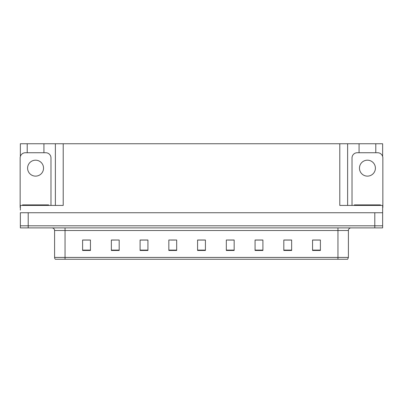 <?xml version="1.0" encoding="UTF-8"?>
<svg xmlns="http://www.w3.org/2000/svg" width="403" height="403" viewBox="0 0 403 403"><rect width="100%" height="100%" fill="white"/><g stroke="black" fill="none" stroke-linecap="round" stroke-linejoin="round"><path stroke-width="0.6" d="M43.927 152.737L43.927 143.75L339.784 143.75L339.784 205.419L382.643 205.419L382.643 212.739L20.357 212.739L20.357 225.801L28.2 225.801L20.357 225.801L20.357 227.891L28.2 227.891L28.2 225.801L374.8 225.801L28.2 225.801L28.2 212.739M20.357 210.124L20.357 205.419L63.216 205.419L63.216 143.75M27.208 152.737L27.208 143.75L20.357 143.75L20.357 156.5M28.2 227.891L382.643 227.891L382.643 225.801L374.8 225.801L382.643 225.801L382.643 210.124M375.792 152.737L375.792 143.75L382.643 143.75L382.643 156.5M55.377 143.75L55.377 205.419M339.784 143.75L347.623 143.75L347.623 205.419M347.623 143.75L359.073 143.75L359.073 152.737M375.792 143.75L359.073 143.75M27.208 143.75L43.927 143.75M348.409 257.421L347.663 259.25L337.956 259.25L337.956 257.421L348.409 257.421L348.409 230.506A2.614 2.614 0 0 1 351.023 227.891M54.591 257.421L65.044 257.421L65.044 259.25L337.956 259.25L55.337 259.25A2.614 2.614 0 0 1 54.591 257.421L54.591 230.506C54.435 228.919 53.564 228.048 51.977 227.891M320.395 250.47L320.395 240.017L312.557 240.017L312.557 250.47L320.395 250.47M291.651 250.47L291.651 240.017L283.813 240.017L283.813 250.47L291.651 250.47M262.907 250.47L262.907 240.017L255.069 240.017L255.069 250.47L262.907 250.47M234.163 250.47L234.163 240.017L226.325 240.017L226.325 250.47L234.163 250.47M90.443 250.47L90.443 240.017L82.605 240.017L82.605 250.47L90.443 250.47M119.187 250.47L119.187 240.017L111.349 240.017L111.349 250.47L119.187 250.47M147.931 250.47L147.931 240.017L140.093 240.017L140.093 250.47L147.931 250.47M176.675 250.47L176.675 240.017L168.837 240.017L168.837 250.47L176.675 250.47M205.419 250.47L205.419 240.017L197.581 240.017L197.581 250.47L205.419 250.47M259.351 240.072L256.958 240.072M290.87 240.072L288.493 240.072M284.573 240.072L291.651 240.072M312.557 240.072L320.012 240.072M316.093 240.072L313.715 240.072M171.074 240.072L174.993 240.072M145.851 240.072L143.458 240.072M111.349 240.072L118.235 240.017M114.316 240.072L111.938 240.072M89.093 240.072L86.716 240.072M82.796 240.072L90.443 240.072M234.128 240.072L231.735 240.017M227.816 240.072L234.163 240.072M202.593 240.072L200.215 240.072M205.419 240.072L197.581 240.072M147.931 240.072L140.093 240.072M262.907 240.072L255.069 240.072M35.57 160.187A7.969 7.969 0 0 0 27.595 168.157A7.969 7.969 0 0 0 35.57 176.126A7.969 7.969 0 0 0 43.539 168.157A7.969 7.969 0 0 0 35.57 160.187M20.357 207.515A5.224 5.224 0 0 0 20.15 207.51L20.15 157.966A5.224 5.224 0 0 1 25.374 152.737L45.761 152.737A5.224 5.224 0 0 1 50.985 157.966L50.985 205.419M22.503 205.419L22.503 204.895L48.632 204.895L48.632 205.419M354.368 205.419L354.368 204.895L380.497 204.895L380.497 205.419M367.43 160.187A7.969 7.969 0 0 0 359.461 168.157A7.969 7.969 0 0 0 367.43 176.126A7.969 7.969 0 0 0 375.405 168.157A7.969 7.969 0 0 0 367.43 160.187M352.015 205.419L352.015 157.966A5.224 5.224 0 0 1 357.239 152.737L377.626 152.737A5.224 5.224 0 0 1 382.85 157.966L382.85 207.51A5.224 5.224 0 0 0 382.643 207.515M374.8 212.739L374.8 227.891M337.956 227.891L337.956 230.506L54.591 230.506M348.409 230.506L337.956 230.506L337.956 257.421L65.044 257.421L65.044 227.891M205.419 250.107L197.581 250.107M176.675 250.107L168.837 250.107M147.931 250.107L140.093 250.107M119.187 250.107L111.349 250.107M90.443 250.107L82.605 250.107M234.163 250.107L226.325 250.107M262.907 250.107L255.069 250.107M291.651 250.107L283.813 250.107M320.395 250.107L312.557 250.107M47.327 204.895L47.327 205.419M23.807 204.895L23.807 205.419M379.193 204.895L379.193 205.419M355.673 204.895L355.673 205.419"/></g></svg>
